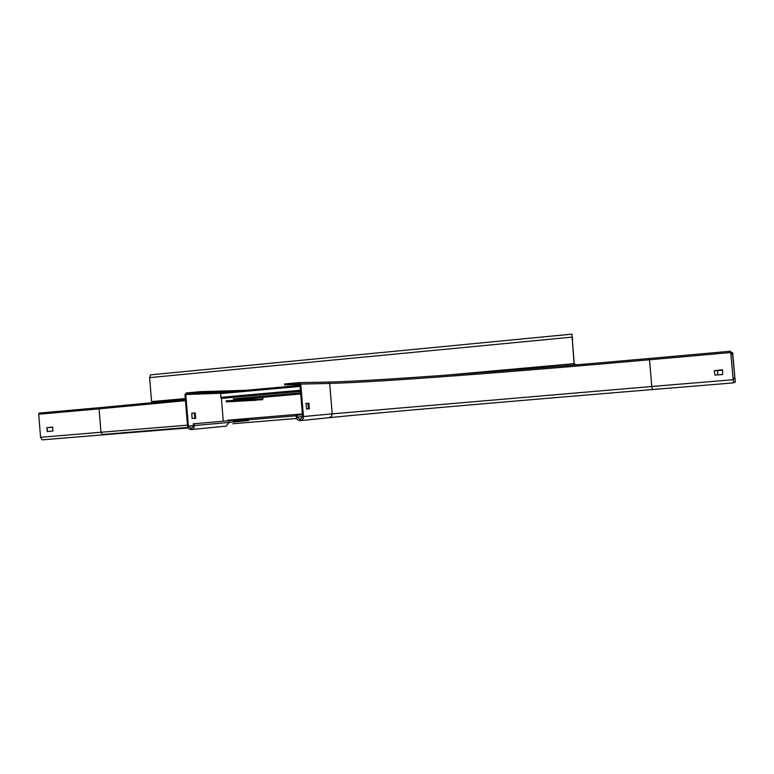 <?xml version="1.0" encoding="UTF-8"?>
<svg xmlns="http://www.w3.org/2000/svg" width="774" height="774" viewBox="0 0 774 774"><rect width="100%" height="100%" fill="white"/><g stroke="black" fill="none" stroke-linecap="round" stroke-linejoin="round"><path stroke-width="1.16" d="M730.617 351.232L733.491 382.878L730.617 351.232L649.405 358.488L730.617 351.232M733.249 379.705L733.113 378.118L733.152 379.705M714.325 370.688L722.558 369.982L722.684 374.49L714.992 375.138L714.325 370.688L714.992 375.138M297.061 415.183L302.421 414.7L296.171 415.261L297.061 415.183L297.226 417.07L300.206 419.682M722.316 369.749L714.354 370.688M299.877 384.291L298.009 384.349L299.867 384.175L299.219 383.594L284.677 384.92L299.896 384.552M296.171 415.261L296.326 417.147C296.742 419.431 298.048 420.592 300.244 420.63C302.382 420.205 303.456 418.85 303.476 416.557L300.757 384.088L299.141 382.646L284.6 383.972L284.677 384.92M299.867 384.175L302.586 416.625L300.157 419.682M305.982 403.709L308.855 403.206L309.329 408.798L306.523 409.02L305.982 403.709M308.458 408.866L307.975 403.283L306.02 403.409M186.234 392.95L184.957 394.605L187.54 426.155C187.937 428.38 189.175 429.522 191.255 429.56C193.277 429.154 194.293 427.838 194.313 425.594L194.168 423.755L193.316 423.823L193.471 425.671L191.168 428.641L188.392 426.087L185.799 394.527L186.311 393.869L200.156 392.602L200.079 391.683L186.234 392.95M194.855 418.482L194.38 413.045L191.768 413.229M193.316 423.823L228.078 420.746C252.788 418.541 254.23 418.318 232.403 420.05L233.168 419.992C255.033 418.25 253.611 418.473 228.881 420.679L194.168 423.755M192.107 418.395L191.807 413.21L195.222 412.977L195.667 418.415L192.107 418.395M232.558 391.499L200.156 392.602M203.736 393.018L209.435 392.495L203.726 392.902M245.581 390.328L200.079 391.683M187.463 425.158L100.968 432.269L102.458 434.882L42.125 439.855L40.558 437.291L38.71 414.225L39.174 413.074L99.498 407.685L39.193 413.074M46.788 427.741L52.758 427.229L52.874 431.07L47.291 431.534L46.788 427.741L47.611 431.505M52.584 427.025L47.127 427.712M732.504 353.312L735.29 382.259L732.678 352.741L730.801 353.457M717.779 370.62L722.577 370.204L717.779 370.62M717.895 374.8L717.546 370.881L717.914 374.8M227.846 420.176L302.353 413.945L227.846 420.176M733.007 377.993L734.855 377.838L733.007 377.993M730.743 352.712L732.436 352.567M576.02 364.873L574.202 363.664L571.899 334.145L574.095 363.664L574.83 364.98M572.034 338.877L572.634 338.828M572.034 338.906L572.741 338.838M153.513 402.683L152.178 402.751L151.578 401.609L149.624 377.635L150.543 374.848L571.899 334.145M221.229 398.349L300.457 391.296L221.229 398.349L220.445 393.598L220.745 392.573L299.973 385.404L220.745 392.573M300.476 391.47L224.566 398.078M225.282 398.165L224.576 398.194M226.318 401.677L262.444 399.723L262.976 397.294M254.762 400.4L256.136 400.1M256.155 400.274L226.337 401.861M300.68 393.85L234.241 399.723M300.68 393.937L236.515 399.616M733.142 379.724L651.785 386.487L649.405 358.488C513.365 370.659 377.035 380.982 328.128 382.075L299.335 382.646M328.128 382.075L329.666 383.43C378.157 382.192 513.936 371.859 649.425 359.775L730.704 352.528M652.298 389.564L651.785 386.487L332.22 413.848L331.456 416.422L329.173 417.67C378.273 412.687 515.368 400.855 652.298 389.564L733.491 382.878M300.757 384.088L329.666 383.43L332.22 413.848L303.476 416.557M308.855 403.206L307.975 403.283M308.1 403.583L308.981 403.506M309.397 408.478L308.516 408.556M302.576 416.567L297.226 417.07M228.881 420.679L229.027 422.411L226.134 426.126L191.304 429.551M233.284 421.491C255.168 419.808 253.746 420.118 229.027 422.411L194.313 425.594M193.461 425.623L188.392 426.087M185.799 394.527L220.445 393.26M221.393 398.339L223.28 421.172M220.609 392.65L186.311 393.869M234.493 390.57L234.551 391.325M99.498 407.685L185.354 399.519L99.498 407.685L99.072 408.846L185.45 400.671M38.71 414.225L99.072 408.846L100.968 432.269L40.558 437.291M195.222 412.977L194.38 413.045M194.535 413.335L195.367 413.268M195.764 418.105L194.932 418.173M732.746 353.476L730.82 353.65M730.869 354.153L732.804 353.979M734.971 379.318L733.249 379.463M296.219 415.812L233.255 421.046M571.899 337.348L572.499 337.29M149.624 377.635L571.783 337.145M574.095 363.664L444.886 375.264M185.276 398.581L151.578 401.609M152.178 402.751L161.002 401.958M563.627 365.918L574.385 364.96M300.051 386.41L220.445 393.598M300.37 390.241L220.754 397.352M262.444 399.723L226.318 401.619M263.102 398.891L226.24 400.768M300.67 393.831L233.632 399.752M300.689 393.966L237.125 399.587L300.689 393.966M300.593 392.911L233.226 398.881M299.286 382.646L328.176 382.075C377.015 380.982 513.404 370.659 649.405 358.488M300.322 420.621L329.173 417.67M188.14 427.954L102.458 434.882M103.087 434.427L187.869 427.432M232.916 423.717L296.665 418.453M733.481 382.414L735.29 382.259"/></g></svg>
